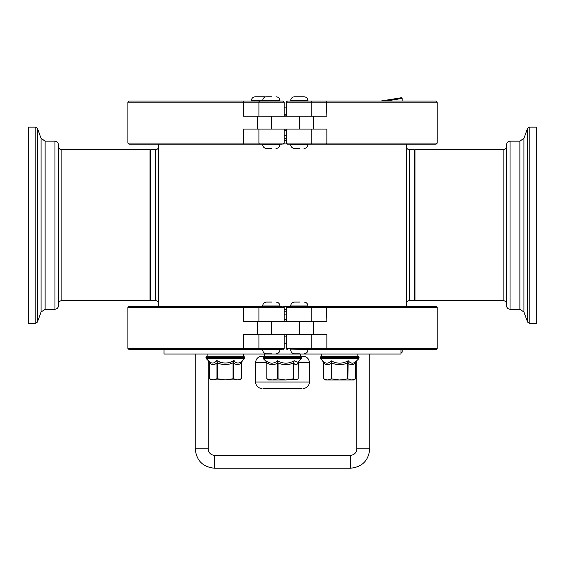<?xml version="1.0" encoding="UTF-8"?>
<svg xmlns="http://www.w3.org/2000/svg" width="565" height="565" viewBox="0 0 565 565"><rect width="100%" height="100%" fill="white"/><g stroke="black" fill="none" stroke-linecap="round" stroke-linejoin="round"><path stroke-width="0.85" d="M286.377 107.11L284.223 107.11M286.42 101.862A1.081 1.081 0 0 0 286.377 102.152L286.377 116.157M313.293 116.157L326.867 116.157L326.577 101.079L287.458 101.079L290.685 101.079L290.685 100.648C290.919 98.289 292.211 96.996 294.563 96.77L304.048 96.77L294.563 96.77M307.925 144.174L307.925 144.605L290.685 144.605L290.685 144.174L298.708 144.174M299.634 148.482L294.563 148.482L299.634 148.482M380.57 101.079L401.355 97.724L402.188 98.43L402.188 101.079M225.181 379.892L211.359 379.892L209.318 378.712L213.146 379.892L216.974 378.712L225.181 379.892L233.394 378.712L237.399 379.892L225.181 379.892M239.369 379.892L237.399 379.892L241.41 378.712L240.238 379.39M243.677 356.19L207.051 356.19L205.971 357.264L244.758 357.264L243.677 356.19L244.758 357.899L205.971 357.899L205.971 357.264M242.498 360.597L241.41 362.822L242.498 360.597C239.355 363.867 236.438 363.867 233.733 360.597C228.02 363.867 222.306 363.867 216.6 360.597C214.043 363.867 211.254 363.867 208.231 360.597L206.289 358.662L244.44 358.662L244.758 357.264M216.995 360.597C222.702 363.867 228.408 363.867 234.129 360.597M241.467 378.677L241.417 362.822L241.417 378.705M244.44 358.662L242.413 360.689L244.758 357.899M233.394 378.712L233.733 360.597L233.013 362.822L233.394 362.822C236.064 365.188 238.741 365.188 241.41 362.829L241.41 378.712M217.341 378.712L217.341 362.822L216.6 360.597L217.341 362.822C222.561 365.188 227.787 365.188 233.013 362.822L233.013 378.712M209.318 378.712L209.318 362.822L208.231 360.597M209.276 356.19L207.157 356.19L207.157 354.036M353.852 362.871L356.769 360.71L355.682 362.928L355.738 378.783L353.641 379.998L325.631 379.998L323.526 378.783L323.59 362.928L322.495 360.71C325.574 363.973 328.435 363.973 331.069 360.71C328.442 363.973 325.581 363.973 322.495 360.71L320.56 358.768L358.711 358.768L359.029 358.005L320.242 358.005L320.242 357.377L359.029 357.377L359.029 358.005M355.682 378.818L351.762 379.998L347.842 378.818L348.202 360.71C342.482 363.973 336.775 363.973 331.069 360.71C336.775 363.973 342.482 363.973 348.202 360.71L347.468 362.928L347.842 362.928C350.462 365.294 353.076 365.301 355.682 362.935L355.682 378.818M322.509 360.717L323.59 362.928L323.59 378.818L327.502 379.998L331.422 378.818L339.636 379.998L347.842 378.818M359.029 357.377L357.949 356.296L321.323 356.296L320.242 357.377M355.682 362.928L356.769 360.71C353.69 363.973 350.837 363.973 348.202 360.71M350.787 362.857L352.313 363.21M331.796 378.818L331.796 362.928L331.069 360.71L331.422 362.928L331.796 362.928C337.015 365.294 342.242 365.294 347.468 362.928L347.468 378.818M298.207 362.652L309.436 362.652C309.048 358.726 306.894 356.572 302.967 356.19L300.707 356.19M264.293 356.19L262.033 356.19C258.106 356.572 255.952 358.726 255.564 362.652L266.793 362.652M263.474 388.508L301.526 388.508M284.223 343.259L286.377 343.259M163.991 349.467L163.991 354.036L401.009 354.036L401.009 349.467M284.223 321.457L284.223 307.452L243.331 307.452L243.331 321.457L257.294 321.457L257.294 334.381L243.331 334.381L243.586 349.467L282.239 349.467M61.86 300.601L61.86 149.774L149.986 149.774L149.986 300.601L61.86 300.601C59.77 300.806 58.619 301.95 58.414 304.048M28.25 314.38L28.25 323.222L35.793 323.222L35.793 127.146L28.25 127.146L28.25 314.38M58.414 298.497L58.414 305.771C58.209 307.861 57.065 309.013 54.967 309.217L54.967 141.151C57.065 141.356 58.209 142.507 58.414 144.605L58.414 298.497M61.86 149.774C59.77 149.57 58.619 148.418 58.414 146.328L58.414 144.605M58.414 146.328L58.414 296.929M503.14 149.774L503.14 300.601L415.014 300.601L415.014 149.774L503.14 149.774C505.23 149.57 506.381 148.418 506.586 146.328M536.75 319.126L536.75 127.146L529.207 127.146L529.207 323.222L536.75 323.222L536.75 319.126M506.586 302.402L506.586 144.605C506.791 142.507 507.935 141.356 510.033 141.151L510.033 309.217C507.935 309.013 506.791 307.861 506.586 305.771L506.586 302.402M149.986 299.45A151.9 151.9 0 0 0 150.636 300.601L155.375 300.601L155.375 149.774L150.636 149.774A151.9 151.9 0 0 0 149.986 150.919M150.636 300.601L150.636 149.774M158.61 144.174L158.61 306.371M283.566 306.463L287.034 306.463M283.849 143.913L286.759 143.913M406.39 306.371L406.39 144.174M414.364 300.601L409.625 300.601L409.625 149.774L414.364 149.774L414.364 300.601A151.9 151.9 0 0 0 415.014 299.45M286.547 306.873L286.377 307.452L437.204 307.452L436.131 306.371L287.458 306.371L286.377 307.452L286.377 321.457M313.293 321.457L326.867 321.457L326.577 306.371L307.925 306.371L307.925 305.94L290.685 305.94L290.685 306.371L287.458 306.371A1.081 1.081 0 0 0 286.377 307.452M299.634 302.063L294.563 302.063L299.634 302.063M290.685 349.467L290.685 349.897L326.577 349.467L298.708 349.467M299.634 353.775L294.563 353.775L299.634 353.775M401.009 352.722L402.188 352.115L402.188 349.467M283.15 349.467L284.223 348.386L258.911 348.386L258.911 334.381M259.942 349.467A1.081 1.031 90 0 1 258.911 348.386L127.902 348.386L128.975 349.467L243.586 349.467M243.586 306.371L243.331 307.452L127.902 307.452L128.975 306.371L282.239 306.371M283.15 306.371L284.223 307.452M271.624 302.063L266.553 302.063C264.201 302.296 262.909 303.589 262.676 305.94L279.915 305.94L279.915 306.371L270.699 306.371M313.293 334.381L299.309 334.381L299.309 321.457L257.294 321.457M257.294 334.381L299.309 334.381M286.547 348.965L286.377 348.386A1.081 1.081 0 0 0 287.458 349.467L286.377 348.386L326.867 348.386L326.867 334.381L313.314 334.381L313.314 321.457L299.309 321.457M437.204 348.386L436.131 349.467L326.577 349.467L326.867 348.386L437.204 348.386L437.204 307.452M286.377 348.386L286.377 334.381M287.458 349.467L286.808 349.255M271.624 353.775L266.553 353.775C264.201 353.549 262.909 352.256 262.676 349.897L279.915 349.897C279.682 352.256 278.39 353.549 276.038 353.775M276.038 302.063L276.024 302.063C278.39 302.296 279.682 303.589 279.915 305.94M356.833 360.639L356.833 448.843A6.462 6.462 0 0 1 350.371 455.305L214.629 455.305A6.462 6.462 0 0 1 208.167 448.843L208.167 360.534M272.295 379.998L268.495 379.998L266.828 378.818L272.295 379.998L277.669 378.818L285.706 379.998L272.295 379.998M297.126 379.638L285.706 379.998L293.334 378.818L295.912 379.998L298.172 378.818L298.369 361.974M266.828 378.818L266.927 362.928L265.818 360.71L266.567 361.819M300.813 356.296L264.187 356.296L263.106 357.377L301.894 357.377L300.813 356.296M298.002 362.342L294.238 360.71C288.623 363.973 283.065 363.973 277.556 360.71C273.834 363.973 269.922 363.973 265.818 360.71L266.927 362.928C270.501 365.294 274.082 365.294 277.662 362.928L278.079 362.928L277.556 360.71L277.669 378.818M297.967 362.377L301.894 358.005L263.106 358.005L263.106 357.377M293.652 378.818L293.652 362.928L294.238 360.71L293.652 362.928C295.156 365.294 296.667 365.294 298.172 362.935L298.186 378.79M273.778 356.296L264.293 356.296L264.293 354.036M284.223 129.088L284.223 143.093L127.902 143.093L128.975 144.174L282.239 144.174M283.15 144.174L284.223 143.093M284.223 116.157L284.223 102.152L243.331 102.152L243.331 116.157L257.294 116.157L257.294 129.088L243.331 129.088L243.586 144.174M243.586 101.079L243.331 102.152L127.902 102.152L128.975 101.079L283.15 101.079L284.223 102.152M255.239 96.77L264.717 96.77L255.239 96.77C252.88 96.996 251.587 98.289 251.361 100.648L279.915 100.648L279.915 101.079L270.699 101.079M313.293 129.088L299.309 129.088L299.309 116.157L257.294 116.157M257.294 129.088L299.309 129.088M326.577 144.174L326.867 143.093L437.204 143.093L436.131 144.174L287.458 144.174L286.377 143.093L326.867 143.093L326.867 129.088L313.314 129.088L313.314 116.157L299.309 116.157M286.547 101.573A1.081 1.081 0 0 0 286.547 101.58L286.377 102.152A1.081 1.081 0 0 1 287.458 101.079L286.377 102.152L437.204 102.152L436.131 101.079L326.577 101.079M287.458 101.079A1.081 1.081 0 0 0 287.105 101.135M286.547 143.672L286.377 129.088M286.377 143.093A1.081 1.081 0 0 0 287.458 144.174M271.624 148.482L266.553 148.482C264.201 148.249 262.909 146.957 262.676 144.605L279.915 144.605C279.682 146.957 278.39 148.249 276.038 148.482M271.624 96.77L266.553 96.77L271.624 96.77M264.717 96.77L265.635 96.876M286.377 114.236L284.223 114.236M286.377 115.86L284.223 115.86M307.925 101.079L307.925 100.648L290.685 100.648M385.775 101.079L402.188 98.43M320.249 357.264L321.323 356.19M209.318 362.822C211.875 365.188 214.425 365.188 216.974 362.829L216.974 378.712M323.59 362.928C326.203 365.294 328.816 365.301 331.422 362.935L331.422 378.818M309.436 362.652L309.436 382.046L255.564 382.046C255.952 385.973 258.106 388.127 262.033 388.508M284.223 336.133L286.377 336.133M284.223 334.515L286.377 334.515M41.061 138.319L45.115 141.151L45.115 309.217L41.061 312.057L41.061 138.319L37.41 128.283L37.41 322.092L35.793 323.222M527.59 128.283L523.939 138.319L523.939 312.057L527.59 322.092L527.59 128.283L529.207 127.146M523.939 312.057L519.885 309.217L519.885 141.151L510.033 141.151M284.223 314.882L286.377 314.882M284.223 319.578L286.377 319.578M284.223 321.195L286.377 321.195M284.223 309.691L286.377 309.691M284.223 140.678L286.377 140.678M284.223 311.845L286.377 311.845M284.223 138.524L286.377 138.524M284.223 135.487L286.377 135.487M259.942 306.371A1.081 1.031 -90 0 0 258.911 307.452L258.911 321.457M271.299 334.381L271.299 321.457M310.771 306.371A1.081 1.045 -90 0 1 311.809 307.452L311.809 321.457M310.771 349.467A1.081 1.045 90 0 0 311.809 348.386L311.809 334.381M369.764 354.036L369.764 448.843L356.833 448.843M369.764 448.843C368.613 460.616 362.151 467.078 350.371 468.23L350.371 455.305M350.371 468.23L214.629 468.23L214.629 455.305M214.629 468.23C202.849 467.086 196.387 460.616 195.236 448.843L208.167 448.843M266.631 361.974L263.424 358.768L301.576 358.768M278.079 378.818L278.079 362.928C283.171 365.294 288.256 365.294 293.341 362.935L293.334 378.818M266.828 362.928L266.828 378.79L266.814 362.928L266.348 361.402M284.223 129.173L286.377 129.173M284.223 130.79L286.377 130.79M259.942 144.174A1.081 1.031 90 0 1 258.911 143.093L258.911 129.088M259.942 101.079A1.081 1.031 -90 0 0 258.911 102.152L258.911 116.157M271.299 129.088L271.299 116.157M310.771 101.079A1.081 1.045 -90 0 1 311.809 102.152L311.809 116.157M310.771 144.174A1.081 1.045 90 0 0 311.809 143.093L311.809 129.088M307.925 100.648C307.692 98.289 306.399 96.996 304.048 96.77M290.685 144.605C290.919 146.957 292.211 148.249 294.563 148.482M307.925 144.605C307.692 146.957 306.399 148.249 304.048 148.482M206.289 358.662L205.971 357.899M208.301 360.675L209.262 362.822L209.262 378.677M320.56 358.768L320.242 358.005M356.769 360.71L358.711 358.768M255.564 362.652L255.564 382.046M309.436 382.046C309.048 385.973 306.894 388.127 302.967 388.508M37.41 128.283L35.793 127.146M41.061 312.057L37.41 322.092M45.115 309.217L54.967 309.217M45.115 141.151L54.967 141.151M527.59 322.092L529.207 323.222M523.939 138.319L519.885 141.151M519.885 309.217L510.033 309.217M503.14 300.601C505.23 300.806 506.381 301.95 506.586 304.048M155.375 149.774C157.338 149.584 158.412 148.503 158.61 146.54M155.375 300.601C157.338 300.792 158.412 301.865 158.61 303.829M409.625 149.774C407.662 149.584 406.588 148.503 406.39 146.54M409.625 300.601C407.662 300.792 406.581 301.865 406.39 303.829M415.014 150.919A151.9 151.9 0 0 0 414.364 149.774M307.925 305.94C307.692 303.589 306.399 302.296 304.048 302.063M290.685 305.94C290.919 303.589 292.211 302.296 294.563 302.063M290.685 349.897C290.919 352.256 292.211 353.549 294.563 353.775M307.925 349.897C307.692 352.256 306.399 353.549 304.048 353.775M284.223 348.386L284.223 334.381M127.902 307.452L127.902 348.386M262.676 349.467L262.676 349.897M279.915 349.467L279.915 349.897M262.676 305.94L262.676 306.371M195.236 354.036L195.236 448.843M243.572 356.19L243.572 354.036L243.572 356.19M357.843 356.296L357.843 354.036M321.429 356.296L321.429 354.036M263.424 358.768L263.106 358.005M301.894 358.005L301.894 357.377M298.652 361.402L298.186 362.928M300.707 356.296L300.707 354.036M127.902 102.152L127.902 143.093M437.204 143.093L437.204 102.152M262.676 144.174L262.676 144.605M279.915 144.174L279.915 144.605M279.915 100.648C279.682 98.289 278.39 96.996 276.038 96.77M262.676 101.079L262.676 100.648C262.909 98.289 264.201 96.996 266.553 96.77M251.361 100.648L251.361 101.079"/></g></svg>
